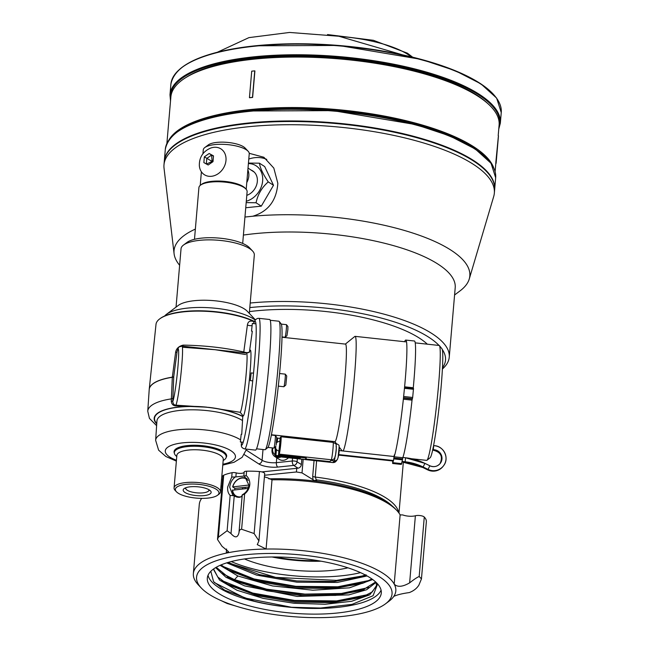 <?xml version="1.0" encoding="UTF-8"?>
<svg xmlns="http://www.w3.org/2000/svg" width="649" height="649" viewBox="0 0 649 649"><rect width="100%" height="100%" fill="white"/><g stroke="black" fill="none" stroke-linecap="round" stroke-linejoin="round"><path stroke-width="0.97" d="M334.389 484.113A96.052 30.454 -175.1 0 0 316.939 481.258L315.219 477.047A98.096 31.103 4.9 0 1 398.689 512.669M221.528 479.668L222.631 479.554M264.549 475.246L296.431 471.969L302.012 472.894L303.172 459.354M392.012 505.822A97.082 30.787 -175.1 0 0 316.396 479.871A3.472 1.549 -22 0 0 314.676 480.722L302.012 472.894M314.676 480.722L316.939 481.258M318.156 560.687A70.068 22.22 4.9 0 1 275.038 556.988M296.431 471.969L296.747 468.318M313.005 479.976L312.704 476.301L314.059 460.53M439.016 345.446A131.398 41.666 -175.1 0 0 250.303 307.537A131.398 41.666 -175.1 0 0 249.816 307.585M442.456 367.805A131.398 41.666 -175.1 0 0 442.22 349.365M427.334 344.181A120.714 38.275 -175.1 0 0 419.416 338.129A120.714 38.275 -175.1 0 0 249.467 311.593M442.391 369.03A134.87 42.769 -175.1 0 0 449.254 357.145L455.209 287.645A134.87 42.769 4.9 0 0 390.227 244.73A134.87 42.769 4.9 0 0 254.838 233.664A134.87 42.769 -175.1 0 0 243.399 235.084M449.254 357.145A134.87 42.769 -175.1 0 0 384.914 314.4A134.87 42.769 -175.1 0 0 250.206 303.026M249.232 153.31L263.867 157.261L273.821 168.091L277.829 183.31C276.563 200.549 268.215 211.517 252.786 216.231A148.434 47.069 4.9 0 1 404.043 230.354A148.434 47.069 4.9 0 1 469.251 279.005A148.434 47.069 4.9 0 1 459.971 290.939L454.584 294.979M252.786 216.231L245.874 216.944A148.434 47.069 -175.1 0 0 244.941 217.05M469.251 279.005L493.702 196.501A165.787 52.569 -175.1 0 0 494.343 193.134A165.787 52.569 -175.1 0 0 414.46 140.371A165.787 52.569 -175.1 0 0 248.048 126.774A165.787 52.569 -175.1 0 0 163.986 164.805A165.787 52.569 -175.1 0 0 164.043 168.245L174.086 253.702A148.434 47.069 -175.1 0 0 179.627 265.263M163.986 164.805L164.262 161.593A165.787 52.569 4.9 0 1 248.324 123.553A165.787 52.569 4.9 0 1 414.735 137.15A165.787 52.569 4.9 0 1 494.619 189.914L494.343 193.134M195.357 229.105A148.434 47.069 -175.1 0 0 174.086 253.702M245.874 216.944L244.957 216.896M248.794 159.054A31.533 25.644 122.8 0 1 266.78 159.419M254.238 172.09L248.015 168.091M217.447 52.204L248.94 37.626L289.543 32.45L338.802 36.23L402.404 54.808M186.028 77.458A162.98 51.677 4.9 0 1 255.365 58.223A162.98 51.677 -175.1 0 1 487.488 103.305M248.405 163.58A20.151 16.387 122.8 0 1 262.642 180.909A20.151 16.387 122.8 0 1 246.304 201.222M246.807 195.349A14.043 11.422 -57.2 0 0 257.182 182.653A14.043 11.422 -57.2 0 0 251.033 170.038M248.445 163.077L259.446 163.183C260.111 167.969 263.048 174.208 268.248 181.898C261.912 187.399 257.848 194.359 256.047 202.772L246.182 202.593M256.047 202.772L261.296 206.155L245.744 207.753M268.248 181.898L273.497 185.281L261.296 206.155M259.446 163.183L264.695 166.566L273.497 185.281M493.565 167.474A164.716 52.228 -175.1 0 0 473.697 146.747A164.716 52.228 -175.1 0 0 303.375 107.669A164.716 52.228 -175.1 0 0 169.113 139.665M476.22 149.643A162.98 51.677 -175.1 0 0 472.188 146.901A162.98 51.677 -175.1 0 0 330.771 109.608A162.98 51.677 -175.1 0 0 189.24 125.038M166.882 143.486L170.874 96.904A164.716 52.228 4.9 0 1 295.49 57.063A164.716 52.228 4.9 0 1 478.029 96.263A164.716 52.228 4.9 0 1 499.113 125.038L498.205 135.568M498.424 135.706A165 52.318 4.9 0 1 498.383 136.817L496.112 163.305A165 52.318 -175.1 0 0 496.152 162.193L498.424 135.706L495.868 162.015A164.716 52.228 4.9 0 1 495.836 163.126L495.114 171.628M249.589 97.642L249.581 97.748A164.716 52.228 4.9 0 1 252.623 97.431L254.895 70.952A164.716 52.228 -175.1 0 0 254.749 70.968M251.715 71.171A165 52.318 4.9 0 1 254.757 70.863L252.485 97.35A165 52.318 -175.1 0 0 249.443 97.658L251.715 71.171M247.861 169.949A13.848 11.26 -57.2 0 1 248.802 176.09A13.848 11.26 122.8 0 1 246.774 182.539M213.497 155.898L213.01 161.65L208.183 164.992L203.859 162.591L204.346 156.839L209.173 153.497L213.497 155.898M213.91 147.323A15.333 12.469 122.8 0 1 225.982 160.441A15.333 12.469 122.8 0 1 211.428 176.301A15.333 12.469 -57.2 0 1 199.324 165.414C199.284 157.269 202.983 151.517 210.422 148.175A15.333 12.469 -57.2 0 1 213.91 147.323M213.464 156.093L211.623 155.07L206.804 158.421L206.333 163.954M209.173 153.497L211.623 155.07L212.093 161.439L213.01 160.498M211.842 162.323L212.093 161.439L212.75 161.788M204.346 156.839L212.093 161.439L206.536 164.059M196.533 577.699A98.096 31.103 -175.1 0 0 201.304 588.026A98.096 31.103 -175.1 0 0 291.652 616.55A98.096 31.103 -175.1 0 0 385.53 603.813A98.096 31.103 -175.1 0 0 392.077 593.421A98.096 31.103 -175.1 0 0 295.327 554.433A98.096 31.103 -175.1 0 0 196.533 577.699M381.32 592.553A87.307 27.688 4.9 0 1 381.296 593.016A87.307 27.688 4.9 0 1 292.667 613.2A87.307 27.688 4.9 0 1 207.291 578.559A87.307 27.688 4.9 0 1 207.315 578.097A87.307 27.688 4.9 0 1 295.944 557.913A87.307 27.688 4.9 0 1 381.32 592.553M226.59 548.989L226.241 553.135A101.601 32.215 -175.1 0 0 193.361 573.57A101.601 32.215 -175.1 0 0 193.329 574.105A101.601 32.215 -175.1 0 0 198.261 584.798L201.304 588.026M385.53 603.813L389.076 601.161A101.601 32.215 -175.1 0 0 393.789 596.382A101.601 32.215 4.9 0 0 395.849 590.387A101.601 32.215 4.9 0 0 394.194 584.092A101.601 32.215 -175.1 0 0 266.082 549.038L257.264 544.625L258.919 540.909L254.124 533.535L241.615 529.251C240.065 529.251 239.181 530.42 238.97 532.756L242.199 495.098M222.031 486.572A101.601 32.215 -175.1 0 0 220.903 486.937M201.701 498.367A101.601 32.215 -175.1 0 0 199.292 504.362L193.361 573.57M268.8 478.848A99.865 31.663 -175.1 0 1 395.338 508.889L396.847 510.487A101.601 32.215 -175.1 0 1 400.133 514.892L402.761 514.933A8.762 2.774 4.9 0 0 415.384 515.76L409.633 582.867C413.981 579.435 417.169 577.31 419.181 576.499L421.452 578.916L418.897 585.09C416.804 588.432 413.608 590.931 409.316 592.569C402.275 593.551 397.099 594.817 393.789 596.382M396.847 510.487A101.601 32.215 -175.1 0 0 272.012 479.83L266.082 549.038A101.601 32.215 4.9 0 0 226.241 553.135L228.513 551.634L222.072 546.344L217.496 539.449L218.38 537.21L227.126 530.736L231.003 533.575C235.019 538.191 237.68 537.916 238.97 532.756L238.954 532.983M222.096 485.841A99.865 31.663 -175.1 0 0 220.968 486.231M264.419 476.715A7.009 2.223 4.9 0 0 267.388 477.721L272.012 479.83M421.461 578.827L426.352 521.731A42.039 13.329 -175.1 0 0 424.276 517.034A5.257 1.663 -175.1 0 0 420.365 515.614A5.257 1.663 -175.1 0 0 415.384 515.76M258.919 540.909L264.687 473.656A5.257 1.663 -175.1 0 0 259.438 471.539A42.039 13.329 -175.1 0 0 246.588 471.198L246.214 475.571C248.81 477.948 250.011 480.998 249.8 484.722C249.362 488.437 247.642 491.512 244.641 493.946L242.199 495.155C241.177 497.742 238.524 498.018 234.224 495.974L232.853 495.236L229.722 487.237C230.2 482.88 232.05 479.457 235.287 476.966L243.87 476.082L244.835 476.617L248.948 485.257C248.324 489.524 246.093 492.705 242.264 494.806L238.994 532.448M244.178 472.042L243.829 476.106L244.17 472.074A3.505 1.111 4.9 0 1 244.178 472.042A3.505 1.111 4.9 0 1 246.588 471.198M227.126 530.736L230.152 495.438C228.213 493.483 227.385 490.676 227.677 487.001L231.725 477.064L232.099 472.691A3.505 1.111 4.9 0 1 236.204 472.894A5.257 1.663 -175.1 0 0 244.162 472.196M232.099 472.691A42.039 13.329 -175.1 0 0 223.702 475.214A5.257 1.663 -175.1 0 0 222.94 475.977L217.496 539.449M221.131 600.617L227.134 603.497L229.495 603.927M400.133 514.892L394.194 584.092C397.342 587.369 402.485 586.964 409.633 582.867M246.214 475.571L243.87 476.082M231.725 477.064L235.287 476.966M230.152 495.438L233.681 495.69M381.077 590.144A87.307 27.688 4.9 0 1 292.423 607.472A87.307 27.688 4.9 0 1 208.021 575.306M377.629 583.962L373.078 595.725L352.034 604.373L320.582 608.04L291.539 607.269C280.084 606.361 267.68 604.341 254.327 601.225L224.781 590.257L213.578 581.658L210.811 571.298M213.57 568.97L217.788 577.034L228.456 584.887L257.507 595.766L294.954 602.126L332.442 602.67L361.598 597.388L372.193 591.977L376.615 585.39M376.022 582.307L376.59 585.998L369.679 594.865L351.596 601.299L325.044 604.268L293.989 603.262L263.096 598.362L236.982 590.249L219.549 580.06L213.416 569.246M215.614 567.64L225.949 577.269L244.624 585.885L297.128 596.423L348.878 594.882L366.644 589.73L376.055 582.396M375.657 581.966L362.199 590.33L335.679 595.393L301.866 595.563L267.047 590.801L237.396 581.845L229.056 577.829L216.247 567.267M220.1 565.328L237.899 575.996L272.572 585.958L312.883 590.201L349.446 587.832L372.688 579.533M371.885 578.957L362.799 583.273L333.659 588.538L296.114 587.994L258.708 581.634L229.673 570.763L221.082 564.906M365.89 575.282L363.408 576.207L334.276 581.48L296.82 580.944L259.43 574.608L228.083 562.44M226.704 562.861L256.542 575.079L296.918 582.177L337.375 582.437L367.099 575.947M229.503 563.267L275.655 577.359L336.523 580.376C348.545 579.297 358.394 577.432 366.077 574.771M291.539 607.269L244.924 597.997L214.446 582.648M368.267 594.525L336.596 600.925L294.605 600.447L252.81 593.081L221.682 580.514M368.875 587.459L341.39 593.47L304.884 594.111L266.609 589.162L234.184 579.492L222.291 573.448M254.327 601.225L224.457 590.071M363.562 596.666L333.115 601.672L294.93 600.99L256.826 594.646L226.623 583.84M364.162 589.608L336.077 594.452L300.812 594.354L264.678 589.268L234.135 579.995L227.223 576.774M369.484 580.393L337.805 586.793L295.814 586.323L254.027 578.957L222.891 566.39M364.779 582.542L334.332 587.548L296.147 586.866L258.042 580.522L227.84 569.717M365.371 575.485L336.523 580.376M245.322 488.681A1.752 1.428 -57.2 0 0 243.943 487.464L234.946 488.389A10.514 8.551 -57.2 0 0 234.703 489.776M248.656 486.977L243.943 487.464A1.752 1.428 -57.2 0 0 242.328 488.989M234.946 488.389L232.65 486.912A10.514 8.551 -57.2 0 1 242.353 477.713A10.514 8.551 122.8 0 1 247.131 478.767M248.186 488.389L232.366 490.222A10.514 8.551 -57.2 0 0 235.814 496.477A10.514 8.551 -57.2 0 0 237.177 497.158M232.585 489.995A9.946 8.088 -57.2 0 0 240.422 496.866A9.946 8.088 -57.2 0 0 241.225 496.745M248.973 485.03L232.65 486.912M248.129 480.438A9.946 8.088 -57.2 0 0 242.036 478.062A9.946 8.088 -57.2 0 0 232.869 486.685M360.544 572.645A89.327 28.321 4.9 0 1 341.26 575.833A89.327 28.321 4.9 0 1 231.231 561.563M244.462 558.951A71.82 22.772 -175.1 0 0 332.694 570.325A71.82 22.772 -175.1 0 0 347.953 567.818M272.036 556.988A71.82 22.772 -175.1 0 0 321.109 561.198M202.942 153.724L203.275 149.862A23.064 7.317 4.9 0 1 204.808 147.542L208.321 144.905A19.592 6.214 4.9 0 1 216.953 142.382A19.592 6.214 4.9 0 1 245.111 148.053L248.129 151.249A23.064 7.317 4.9 0 1 249.24 153.805L246.198 189.321M204.808 147.542A23.064 7.317 4.9 0 1 214.973 144.573A23.064 7.317 4.9 0 1 248.129 151.249M200.525 185.152L201.652 184.3A23.064 7.317 -175.1 0 1 211.817 181.331A23.064 7.317 4.9 0 1 244.973 188.015L245.947 189.046A24.191 7.666 -175.1 0 0 244.024 187.496A24.191 7.666 -175.1 0 0 211.185 182.036A24.191 7.666 -175.1 0 0 200.525 185.152A24.191 7.666 -175.1 0 0 198.918 187.585L194.481 239.311M242.685 243.44L247.115 191.715A24.191 7.666 -175.1 0 0 245.947 189.046M156.766 423.537A48.716 15.446 4.9 0 1 181.509 406.891A48.716 15.446 4.9 0 1 242.758 416.569L242.945 415.66L240.203 412.302L208.8 407.377L175.838 405.154C174.07 405.13 173.048 403.873 172.764 401.382L173.754 376.485L177.063 351.79A3.505 1.055 8.1 0 1 175.603 352.383C176.212 348.643 178.726 346.217 183.156 345.114C204.703 345.471 224.903 347.759 243.773 351.977L247.399 324.995C247.983 321.409 250.141 320.29 253.856 321.628L254.181 321.831M173.77 376.379A3.505 1.184 5 0 1 172.326 377.166L175.603 352.383M254.262 321.636A55.262 17.523 -175.1 0 0 202.967 311.196A55.262 17.523 -175.1 0 0 159.784 318.829A55.262 17.523 -175.1 0 0 156.231 323.275A55.262 17.523 -175.1 0 0 156.003 324.386L149.229 389.311A56.463 17.904 4.9 0 1 149.465 388.167A56.463 17.904 4.9 0 1 172.326 377.166L172.318 377.288A3.505 1.038 -175.2 0 0 173.745 376.598M255.487 450.114A65.687 4.389 -83.8 0 0 266.934 385.279A65.687 4.389 -83.8 0 0 269.643 319.495L258.846 318.326A65.687 4.389 96.2 0 1 256.136 384.111A65.687 4.389 96.2 0 1 244.689 448.946L255.487 450.114M251.877 325.587A3.505 1.322 7.9 0 1 247.399 324.995M242.945 415.66A33.099 2.215 -83.8 0 0 249.297 380.314A33.099 2.215 -83.8 0 0 249.467 351.782L252.315 331.225M242.758 416.569L241.736 434.335M244.689 448.946C242.84 448.37 241.744 447.486 241.387 446.301L241.387 442.074M156.742 423.87A49.056 15.56 -175.1 0 1 206.861 407.166L176.406 405.917C173.283 405.933 171.579 404.327 171.279 401.098L172.318 377.288A56.463 17.904 -175.1 0 0 149.205 389.635L149.229 389.311A56.463 17.904 4.9 0 0 149.213 389.473M253.873 322.618A3.505 2.426 120.9 0 1 253.856 321.628M299.213 438.724L299.059 438.627A3.505 1.111 4.9 0 0 294.305 437.84L292.618 438.01M221.844 476.017L222.948 475.904M261.831 471.904L298.029 468.18A3.505 2.847 -57.2 0 0 301.355 464.562L297.072 461.804L297.339 458.721M301.817 459.208L301.355 464.562M298.029 468.18L293.746 465.422A3.505 2.847 -57.2 0 0 297.072 461.804A3.505 1.111 4.9 0 0 292.318 461.009L276.352 462.656A10.514 3.334 4.9 0 1 262.082 460.279L246.377 450.179M254.359 321.425A54.694 17.345 -175.1 0 0 203.494 310.871A54.694 17.345 -175.1 0 0 160.36 318.408L159.784 318.829M172.918 398.056A3.505 1.168 1.7 0 1 171.45 398.867A56.065 17.774 4.9 0 0 147.753 411.247L149.44 418.394L156.62 425.679M171.279 401.098L172.764 401.382A26.463 1.769 96.2 0 0 177.891 367.172A26.463 1.769 96.2 0 0 177.063 351.79L177.136 351.425C179.148 346.047 177.761 347.426 181.996 346.12A29.781 1.988 96.2 0 1 180.949 374.197A29.781 1.988 96.2 0 1 175.838 405.154A3.505 1.233 -86.8 0 1 176.406 405.917M182.921 346.217A3.505 1.59 86.4 0 0 183.156 345.114M243.789 352.813L243.773 351.977C246.579 352.869 248.478 352.813 249.467 351.782A3.505 3.318 -162.4 0 1 249.451 351.872M182.401 347.239L215.119 349.714L245.728 354.549M249.354 352.293L249.573 351.677C249.962 352.066 248.94 352.545 246.515 353.113L181.996 346.12M226.136 457.553A26.39 8.364 -175.1 0 0 202.926 445.733A26.39 8.364 -175.1 0 0 174.346 453.107M249.313 313.402L254.319 255.041A36.774 11.658 -175.1 0 0 252.542 250.976L249.508 247.756A33.269 10.546 -175.1 0 0 201.685 238.118A33.269 10.546 -175.1 0 0 187.026 242.402L183.48 245.062A36.774 11.658 -175.1 0 0 181.039 248.762L176.041 307.123M252.542 250.976A36.774 11.658 -175.1 0 0 199.689 240.325A36.774 11.658 -175.1 0 0 183.48 245.062M255.349 319.803L247.366 311.342A36.774 11.658 -175.1 0 0 194.513 300.682A36.774 11.658 -175.1 0 0 178.305 305.419L166.46 314.311A48.488 15.373 -175.1 0 0 164.659 315.99M255.162 320.038A48.488 15.373 -175.1 0 0 187.829 308.064A48.488 15.373 -175.1 0 0 166.46 314.311M185.906 487.691A11.633 3.691 -175.1 0 0 186.312 489.484A11.633 3.691 -175.1 0 0 187.237 490.23A11.633 3.691 -175.1 0 0 198.18 492.948A11.633 3.691 -175.1 0 0 208.151 491.358A11.633 3.691 -175.1 0 0 208.856 489.654M186.312 489.484L185.582 488.713A12.469 3.959 4.9 0 1 185.103 488.016M209.595 490.117A12.469 3.959 4.9 0 1 209.002 490.717L208.151 491.358M226.436 454.787L226.241 456.985A26.049 8.259 4.9 0 0 213.691 448.694A26.049 8.259 4.9 0 0 187.545 446.561A26.049 8.259 -175.1 0 0 174.33 452.54A26.049 8.259 -175.1 0 0 175.587 455.42L176.747 456.645M226.241 456.985A26.049 8.259 4.9 0 1 224.513 459.614L223.159 460.628M174.07 487.894L176.861 455.379A23.291 7.382 -175.1 0 1 188.672 450.033A23.291 7.382 4.9 0 1 212.045 451.947A23.291 7.382 4.9 0 1 223.272 459.362L220.482 491.869A23.291 7.382 -175.1 0 0 209.262 484.454A23.291 7.382 -175.1 0 0 185.882 482.548A23.291 7.382 -175.1 0 0 174.07 487.894A23.291 7.382 -175.1 0 0 175.198 490.466L176.414 491.755A21.888 6.944 -175.1 0 0 207.875 498.099A21.888 6.944 -175.1 0 0 217.52 495.276A21.888 6.944 -175.1 0 0 211.436 487.034A21.888 6.944 -175.1 0 0 186.458 484.308A21.888 6.944 -175.1 0 0 176.414 491.755M190.303 486.791A14.027 4.446 -175.1 0 0 183.188 490.003A14.027 4.446 -175.1 0 0 189.946 494.473A14.027 4.446 -175.1 0 0 204.029 495.617A14.027 4.446 -175.1 0 0 211.144 492.404A14.027 4.446 -175.1 0 0 204.378 487.934A14.027 4.446 -175.1 0 0 190.303 486.791M217.52 495.276L218.94 494.214A23.291 7.382 -175.1 0 0 220.482 491.869M415.206 342.867L439.162 345.463A57.793 3.862 96.2 0 1 439.405 345.617L441.969 348.821A54.881 3.667 96.2 0 1 439.608 402.348A54.881 3.667 96.2 0 1 430.368 457.48A54.881 3.667 96.2 0 1 430.173 457.699L426.977 460.279A57.793 3.862 96.2 0 1 426.709 460.376L411.612 458.738M439.405 345.617A57.793 3.862 96.2 0 1 436.923 401.991A57.793 3.862 96.2 0 1 427.188 460.052A57.793 3.862 96.2 0 1 426.977 460.279M343.078 450.99A57.793 3.862 96.2 0 0 343.11 450.941A57.793 3.862 -83.8 0 0 353.048 390.949A57.793 3.862 -83.8 0 0 355.084 336.352A57.793 3.862 -83.8 0 0 354.816 336.458L345.357 344.092M281.999 337.229L345.471 344.108A49.048 3.277 -83.8 0 1 343.743 390.447A49.048 3.277 -83.8 0 1 335.306 441.361A49.048 3.277 96.2 0 1 334.9 441.636L271.436 434.757M256.542 448.816L264.97 449.733A64.632 4.324 -83.8 0 0 265.271 449.619L267.729 447.632A62.393 4.17 -83.8 0 0 267.948 447.388A62.393 4.17 -83.8 0 0 278.453 384.711A62.393 4.17 -83.8 0 0 281.139 323.859L279.167 321.393A64.632 4.324 -83.8 0 0 278.892 321.223L270.211 320.281M265.271 449.619A64.632 4.324 -83.8 0 0 265.498 449.368A64.632 4.324 -83.8 0 0 276.385 384.435A64.632 4.324 -83.8 0 0 279.167 321.393M278.875 451.079L278.478 455.046L279.159 454.113A8.762 0.584 -83.8 0 0 280.668 445.027A8.762 0.584 -83.8 0 0 280.976 436.753A8.762 0.584 -83.8 0 0 280.903 436.801L280.222 437.726L279.873 441.158M279.5 448.443L280.376 444.995L280.506 441.109L280.043 443.08M305.525 459.038A8.762 0.584 -83.8 0 0 305.59 458.981L306.279 458.056L278.478 455.046M392.669 460.968L392.621 463.483L393.821 458.908L402.494 459.849L401.277 464.392M402.494 459.849L402.591 458.924L393.919 457.983L394.105 456.782A59.562 3.983 -83.8 0 0 403.362 399.192L404.611 386.82A59.562 3.983 -83.8 0 0 405.763 340.068A59.562 3.983 -83.8 0 0 404.619 341.723M403.986 396.531L412.667 397.472L412.034 400.133A59.562 3.983 -83.8 0 1 402.778 457.723L402.591 458.924M412.667 397.472L413.518 388.305L404.838 387.372L413.518 388.305M405.763 340.068L414.435 341.009A59.562 3.983 -83.8 0 1 413.283 387.761L413.243 388.272M393.821 458.908L393.919 457.983M392.783 460.977L392.775 461.812L393.424 460.928L394.308 454.957M288.481 457.764A8.77 7.131 122.8 0 1 283.305 460.311A8.77 7.131 122.8 0 1 279.273 459.395L274.884 456.571A8.77 7.131 -57.2 0 0 278.916 457.488A8.77 7.131 122.8 0 0 281.033 456.953M272.418 447.915A8.77 7.131 -57.2 0 0 274.884 456.571M272.88 447.964A7.09 5.768 -57.2 0 0 275.038 454.681M275.176 447.056L275.192 451.655M240.357 441.961L241.193 434.27L240.357 441.961L243.221 442.269M276.182 444.873L276.774 437.345L275.29 435.503A6.336 0.422 -83.8 0 1 275.2 439.819A6.336 0.422 96.2 0 1 273.935 448.07A6.336 0.422 96.2 0 1 273.902 448.078L267.915 447.429M275.825 446.496L273.935 448.07M275.29 435.503A6.336 0.422 -83.8 0 0 275.265 435.487L271.371 435.065M252.339 323.445L251.512 331.136L252.339 323.445L255.909 323.827M281.285 324.102L286.42 324.654A6.336 0.422 96.2 0 1 286.444 324.67A6.336 0.422 96.2 0 1 286.347 328.994A6.336 0.422 -83.8 0 1 285.081 337.237A6.336 0.422 -83.8 0 1 285.049 337.253L282.007 336.92M286.444 324.67L287.921 326.52L287.856 329.692L286.923 335.752L285.081 337.237M251.155 372.924L250.319 380.614L251.155 372.924L253.524 373.175M279.581 373.524L285.227 374.132A6.336 0.422 96.2 0 1 285.26 374.149A6.336 0.422 96.2 0 1 285.049 379.673A6.336 0.422 96.2 0 1 284.035 386.415A6.336 0.422 -83.8 0 1 283.897 386.715A6.336 0.422 -83.8 0 1 283.864 386.731L278.307 386.123M285.26 374.149L286.736 375.998L285.836 385.003L283.897 386.715M277.253 442.066L277.65 438.132L277.018 438.984A8.745 0.584 -83.8 0 0 276.774 439.657M275.663 446.666A8.745 0.584 -83.8 0 0 275.208 456.32A8.745 0.584 -83.8 0 0 275.273 456.271L275.906 455.42L300.236 458.056L300.682 457.448M277.65 438.132L280.149 438.399M300.3 457.407L300.236 458.056M275.906 455.42L276.482 449.692M275.793 447.713L275.598 452.604L276.263 449.351M316.615 460.806L315.219 477.047A3.472 1.103 4.9 0 1 312.704 476.301M495.674 97.025A165.325 52.423 -175.1 0 0 255.227 45.811M170.89 84.224C174.695 64.592 202.788 51.79 255.171 45.803L338.583 45.454L421.315 59.4L455.225 70.676L480.909 83.859L496.639 98.096L501.247 112.545A165.787 52.569 -175.1 0 0 421.371 59.789A165.787 52.569 -175.1 0 0 254.952 46.184A165.787 52.569 -175.1 0 0 170.89 84.224L169.981 94.851L170.525 100.952M498.765 129.094L500.338 123.172A165.787 52.569 -175.1 0 0 420.455 70.408A165.787 52.569 -175.1 0 0 254.043 56.812A165.787 52.569 -175.1 0 0 169.981 94.851M255.114 45.819A165.325 52.423 -175.1 0 0 179.027 69.881M498.886 127.683A165.227 52.391 -175.1 0 0 425.574 72.583A165.227 52.391 -175.1 0 0 254.27 57.518A165.227 52.391 -175.1 0 0 170.646 99.548M487.415 159.143A165.227 52.391 -175.1 0 0 249.687 111.02M165.3 149.408C169.105 129.776 197.199 116.974 249.581 110.987L332.994 110.638L415.725 124.584L449.635 135.86L475.328 149.043L491.05 163.28L495.666 177.729A165.787 52.569 -175.1 0 0 415.782 124.973A165.787 52.569 -175.1 0 0 249.362 111.368A165.787 52.569 -175.1 0 0 165.3 149.408L164.286 161.325M494.635 189.646L494.66 189.386A165.787 52.569 -175.1 0 0 414.784 136.623A165.787 52.569 -175.1 0 0 248.364 123.018A165.787 52.569 -175.1 0 0 164.302 161.057M424.276 517.034L419.181 576.499M259.438 471.539L254.124 533.535M223.702 475.214L218.38 537.21M244.641 493.946L241.615 529.251M235.863 476.934L236.204 472.894M231.003 533.575L234.224 495.974M237.899 575.996L234.135 579.995L237.396 581.845M253.597 323.583A62.369 4.17 96.2 0 1 253.029 378.172A62.369 4.17 96.2 0 1 241.185 444.889M242.791 416.398A49.056 15.56 -175.1 0 0 208.8 407.377M240.365 439.706A45.722 14.497 4.9 0 0 191.277 429.167A45.722 14.497 4.9 0 0 155.841 439.211A45.722 14.497 -175.1 0 0 155.638 440.306L156.928 421.031A46.079 14.611 4.9 0 1 191.163 409.803A46.079 14.611 4.9 0 1 242.345 420.438M222.85 464.222A35.216 11.171 -175.1 0 0 231.385 451.031A35.216 11.171 4.9 0 0 193.572 442.375A35.216 11.171 4.9 0 0 165.43 450.106A35.216 11.171 -175.1 0 0 176.439 460.246M292.553 458.202L292.318 461.009A3.505 1.712 -95.9 0 0 293.746 465.422L277.78 467.069A14.01 4.446 4.9 0 1 258.756 463.905L244.373 454.649M258.756 463.905A3.505 2.847 -57.2 0 0 262.082 460.279L263.007 449.522M277.78 467.069A3.505 1.712 -95.9 0 1 276.352 462.656L276.766 457.788M240.203 412.302A29.781 1.988 -83.8 0 0 245.363 382.196A29.781 1.988 -83.8 0 0 246.515 353.113M336.158 446.285C336.734 445.149 335.598 456.401 335.119 456.677M305.59 458.981L329.919 461.617L331.29 459.768A3.505 3.472 -143.5 0 0 334.454 458.381C335.614 455.493 336.223 451.972 336.304 447.818C335.598 444.135 337.74 444.719 333.107 442.399A8.762 0.584 96.2 0 1 332.799 450.674A8.762 0.584 96.2 0 1 331.29 459.768L279.159 454.113M338.689 454.592L393.521 460.53M402.307 461.48L405.138 461.788L404.757 462.258A54.021 53.551 -143.5 0 1 422.791 467.475L427.707 469.892L422.775 467.483L402.234 461.999L404.789 462.266M393.343 461.041L338.616 455.111L393.359 461.025M393.992 456.507L339.127 450.56L393.992 456.523M405.576 457.772A58.085 57.583 -143.5 0 1 424.9 463.37L405.56 457.764L402.875 457.472L405.56 457.764L405.138 461.788A54.021 53.551 -143.5 0 1 423.14 466.996L422.791 467.475M424.908 463.378L429.833 465.779L424.917 463.354L423.14 466.996L428.072 469.405L427.723 469.884A12.574 12.461 36.5 0 0 443.267 466.136L443.616 465.666A12.574 12.461 36.5 0 0 433.702 445.693L433.564 445.693M429.841 465.787A8.51 8.429 36.5 0 0 440.355 463.248C437.491 466.599 433.986 467.442 429.841 465.771L428.072 469.405A12.574 12.461 36.5 0 0 443.616 465.666C449.798 458.105 443.478 445.409 433.686 445.685L433.564 445.676M440.168 463.483A8.51 8.429 36.5 0 0 433.264 450.211L433.686 445.685M440.355 463.248A8.51 8.429 36.5 0 0 433.621 449.733L432.745 449.716M433.264 450.211L433.248 450.219C440.906 452.093 443.153 456.588 439.998 463.719M393.205 462.713L401.877 463.654M392.653 463.459L401.325 464.4M413.283 387.761L404.611 386.82M404.814 388.362L413.486 389.295M403.792 397.756L412.464 398.697M412.22 399.021L403.548 398.088M412.034 400.133L403.362 399.192M402.778 457.723L394.105 456.782M339.995 36.433A79.154 25.1 4.9 0 1 407.961 54.484A79.154 25.1 4.9 0 1 411.271 56.836M339.094 447.364L338.056 457.732M335.022 457.294A8.745 0.584 96.2 0 1 334.227 460.814A3.505 3.472 -143.5 0 0 337.399 459.435C338.551 456.547 339.167 453.034 339.232 448.889C338.543 445.279 340.676 445.749 336.044 443.478A8.745 0.584 96.2 0 1 336.206 445.214M330.795 460.441L334.227 460.814L332.969 462.526A8.745 0.584 96.2 0 1 332.896 462.575L275.208 456.32M337.399 459.435L336.133 461.147A3.505 3.472 -143.5 0 1 332.969 462.526L275.273 456.271M276.417 443.235L277.245 442.074L279.987 441.166L278.916 451.087C276.003 449.927 274.989 448.216 275.874 445.936M403.345 462.12L398.981 513.067M500.338 123.172L501.247 112.545M494.66 189.386L495.666 177.729M236.293 606.207L227.134 603.497M236.634 497.004L235.814 496.477M200.233 185.379L201.393 171.782M258.846 318.326L257.41 318.448L255.43 319.714L253.54 323.575M246.604 449.149L242.134 457.334L234.029 462.299L222.777 465.098M176.366 461.115L165.852 456.498L158.607 450.155L155.638 440.306M147.753 411.247L149.205 389.635M174.524 450.333L174.33 452.54M355.084 336.352L405.576 341.82M334.795 441.62L336.312 443.518M339.257 447.193L342.218 450.901M333.107 442.399L280.976 436.753M443.267 466.136C439.008 471.117 433.816 472.367 427.707 469.892M392.621 463.483L401.301 464.424M327.51 34.559L373.386 40.303L407.385 53.169L412.634 57.169M250.319 380.614L252.745 380.874M336.133 461.147L332.896 462.575M336.044 443.478L335.192 443.381"/></g></svg>
